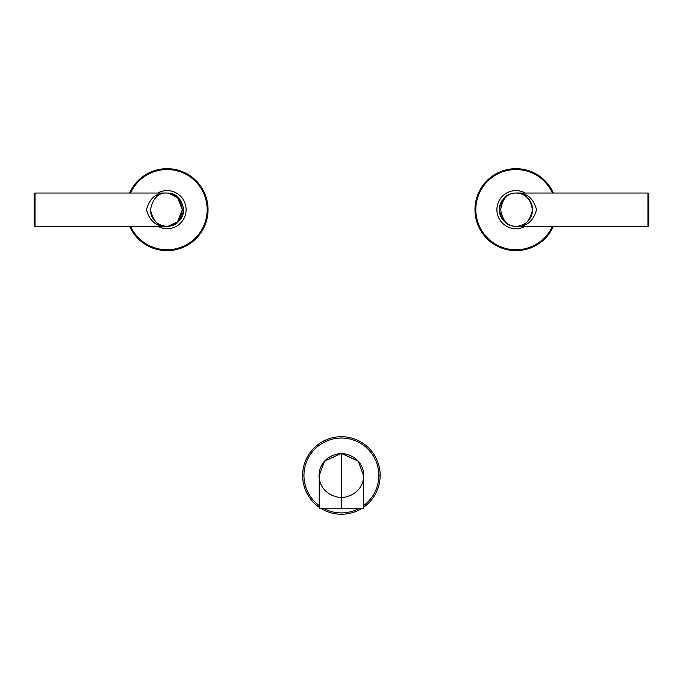 <?xml version="1.0" encoding="UTF-8"?>
<svg xmlns="http://www.w3.org/2000/svg" width="683" height="683" viewBox="0 0 683 683"><rect width="100%" height="100%" fill="white"/><g stroke="black" fill="none" stroke-linecap="round" stroke-linejoin="round"><path stroke-width="1.02" d="M150.448 209.655A16.614 16.614 0 0 0 168.65 226.193A16.614 16.614 0 0 1 150.448 209.655C153.052 221.352 158.593 226.893 167.062 226.269C176.052 226.372 181.593 220.84 183.676 209.655A16.614 16.614 0 0 1 183.496 212.046A16.614 16.614 0 0 0 183.676 209.655C181.593 198.48 176.052 192.939 167.062 193.041C158.593 192.418 153.052 197.959 150.448 209.655A16.614 16.614 0 0 0 168.65 226.193A16.614 16.614 0 0 1 150.567 211.662M170.289 225.953A16.614 16.614 0 0 0 170.861 225.834A16.614 16.614 0 0 1 170.289 225.953A16.614 16.614 0 0 0 170.861 225.834A16.614 16.614 0 0 1 170.289 225.953M172.944 225.194A16.614 16.614 0 0 0 173.55 224.955A16.614 16.614 0 0 1 172.944 225.194A16.614 16.614 0 0 0 173.55 224.955A16.614 16.614 0 0 1 172.944 225.194M180.662 219.192A16.614 16.614 0 0 0 181.533 217.817A16.614 16.614 0 0 1 180.662 219.192A16.614 16.614 0 0 0 181.533 217.817A16.614 16.614 0 0 1 180.662 219.192M182.037 216.852A16.614 16.614 0 0 0 182.933 214.564A16.614 16.614 0 0 1 182.037 216.852A16.614 16.614 0 0 0 182.933 214.564A16.614 16.614 0 0 1 182.037 216.852M182.959 214.462A16.614 16.614 0 0 0 183.437 212.447A16.614 16.614 0 0 1 182.959 214.462A16.614 16.614 0 0 0 183.437 212.447A16.614 16.614 0 0 1 182.959 214.462M34.15 193.929L34.15 225.381L34.15 193.929A0.888 0.888 0 0 1 35.038 193.041L167.062 193.041C175.335 192.939 180.432 198.48 182.344 209.655C180.432 220.84 175.335 226.372 167.062 226.269L35.038 226.269L35.038 193.041L35.038 226.269L167.062 226.269C156.561 226.893 149.697 221.352 146.461 209.655C149.697 197.959 156.561 192.418 167.062 193.041L35.038 193.041A0.888 0.888 0 0 0 34.15 193.929M35.038 226.269A0.888 0.888 0 0 1 34.15 225.381A0.888 0.888 0 0 0 35.038 226.269M167.062 226.269C176.009 226.415 181.55 220.882 183.676 209.655L182.344 209.655L177.512 221.779L168.197 226.227M168.325 193.101L177.563 197.592L182.344 209.655L183.676 209.655C181.55 198.437 176.009 192.905 167.062 193.041M183.496 212.046A16.614 16.614 0 0 0 183.676 209.655A16.614 16.614 0 0 1 183.496 212.046M157.739 193.041A19.047 19.047 0 0 1 186.109 209.655A19.047 19.047 0 0 1 157.739 226.269A19.047 19.047 0 0 0 186.109 209.655A19.047 19.047 0 0 0 157.739 193.041A19.047 19.047 0 0 1 186.109 209.655A19.047 19.047 0 0 1 157.739 226.269M207.154 209.655A40.092 40.092 0 0 0 130.564 193.041A40.092 40.092 0 0 1 207.154 209.655L208.042 209.655A40.98 40.98 0 0 0 129.599 193.041A40.98 40.98 0 0 1 208.042 209.655A40.98 40.98 0 0 1 129.599 226.269A40.98 40.98 0 0 0 208.042 209.655L207.154 209.655A40.092 40.092 0 0 1 130.564 226.269A40.092 40.092 0 0 0 207.154 209.655M499.367 210.757A16.614 16.614 0 0 1 499.512 207.214A16.614 16.614 0 0 0 499.324 209.655C501.407 220.84 506.948 226.372 515.938 226.269A16.614 16.614 0 0 0 532.552 209.655A16.614 16.614 0 0 0 514.35 193.118A16.614 16.614 0 0 1 532.552 209.655A16.614 16.614 0 0 1 514.12 226.175M512.677 193.366A16.614 16.614 0 0 0 512.096 193.494A16.614 16.614 0 0 1 512.677 193.366M510.064 194.117A16.614 16.614 0 0 0 509.475 194.356A16.614 16.614 0 0 1 510.064 194.117M502.338 200.119A16.614 16.614 0 0 0 501.467 201.511A16.614 16.614 0 0 1 502.338 200.119M500.963 202.467A16.614 16.614 0 0 0 499.572 206.838A16.614 16.614 0 0 1 500.904 202.586M512.805 225.971A16.614 16.614 0 0 1 512.259 225.86M510.44 225.339A16.614 16.614 0 0 1 509.928 225.142M502.466 219.371A16.614 16.614 0 0 1 501.749 218.304M501.433 217.757A16.614 16.614 0 0 1 500.733 216.349M500.656 216.178A16.614 16.614 0 0 1 500.118 214.718M500.101 214.667A16.614 16.614 0 0 1 499.367 210.825M515.938 226.269C524.407 226.893 529.948 221.352 532.552 209.655C529.948 197.959 524.407 192.427 515.938 193.041C506.948 192.939 501.407 198.48 499.324 209.655L500.656 209.655C502.568 198.48 507.665 192.939 515.938 193.041L647.962 193.041L647.962 226.269L515.938 226.269C507.665 226.372 502.568 220.84 500.656 209.655C502.568 198.48 507.665 192.939 515.938 193.041C526.439 192.427 533.303 197.959 536.539 209.655C533.303 221.352 526.439 226.893 515.938 226.269L647.962 226.269L647.962 193.041L515.938 193.041C506.948 192.939 501.407 198.48 499.324 209.655C501.45 220.874 506.991 226.415 515.938 226.269C507.665 226.372 502.568 220.84 500.656 209.655L499.324 209.655M648.85 225.381L648.85 193.929L648.85 225.381A0.888 0.888 0 0 1 647.962 226.269A0.888 0.888 0 0 0 648.85 225.381M647.962 193.041A0.888 0.888 0 0 1 648.85 193.929A0.888 0.888 0 0 0 647.962 193.041M525.261 226.269A19.047 19.047 0 0 1 496.891 209.655A19.047 19.047 0 0 1 525.261 193.041A19.047 19.047 0 0 0 496.891 209.655A19.047 19.047 0 0 0 525.261 226.269A19.047 19.047 0 0 1 496.891 209.655A19.047 19.047 0 0 1 525.261 193.041M475.846 209.655A40.092 40.092 0 0 0 552.436 226.269A40.092 40.092 0 0 1 475.846 209.655L474.958 209.655A40.98 40.98 0 0 0 553.401 226.269A40.98 40.98 0 0 1 474.958 209.655A40.98 40.98 0 0 1 553.401 193.041A40.98 40.98 0 0 0 474.958 209.655L475.846 209.655A40.092 40.092 0 0 1 552.436 193.041A40.092 40.092 0 0 0 475.846 209.655M380.158 475.47A38.769 38.769 0 0 0 341.389 436.71A38.769 38.769 0 0 0 319.234 507.29A38.769 38.769 0 0 1 341.389 436.71A38.769 38.769 0 0 1 380.158 475.47L378.826 475.47A37.437 37.437 0 0 1 363.544 505.651A37.437 37.437 0 0 0 341.389 438.042A37.437 37.437 0 0 0 303.952 475.47A37.437 37.437 0 0 1 341.389 438.042A37.437 37.437 0 0 1 378.826 475.47L380.158 475.47A38.769 38.769 0 0 1 363.544 507.29A38.769 38.769 0 0 0 380.158 475.47M358.515 508.767A37.437 37.437 0 0 1 324.263 508.767A37.437 37.437 0 0 0 358.515 508.767M319.234 505.651A37.437 37.437 0 0 1 303.952 475.47L302.62 475.47L303.952 475.47A37.437 37.437 0 0 0 319.234 505.651M321.531 508.767A38.769 38.769 0 0 0 361.256 508.767A38.769 38.769 0 0 1 321.531 508.767M363.544 475.505L358.31 461.179L341.389 453.324L324.468 461.179L319.234 475.505L324.468 461.179L341.389 453.324L358.31 461.179L363.544 475.505M341.389 453.384L358.302 461.23L363.544 475.539L363.544 508.767L341.389 508.767L341.389 453.384L341.389 508.767L319.234 508.767L319.234 475.539L324.485 461.23L341.389 453.384C311.602 456.235 311.602 494.842 341.389 497.685C371.176 494.842 371.176 456.235 341.389 453.384M341.389 508.767C369.844 508.767 369.844 508.767 341.389 508.767"/></g></svg>
